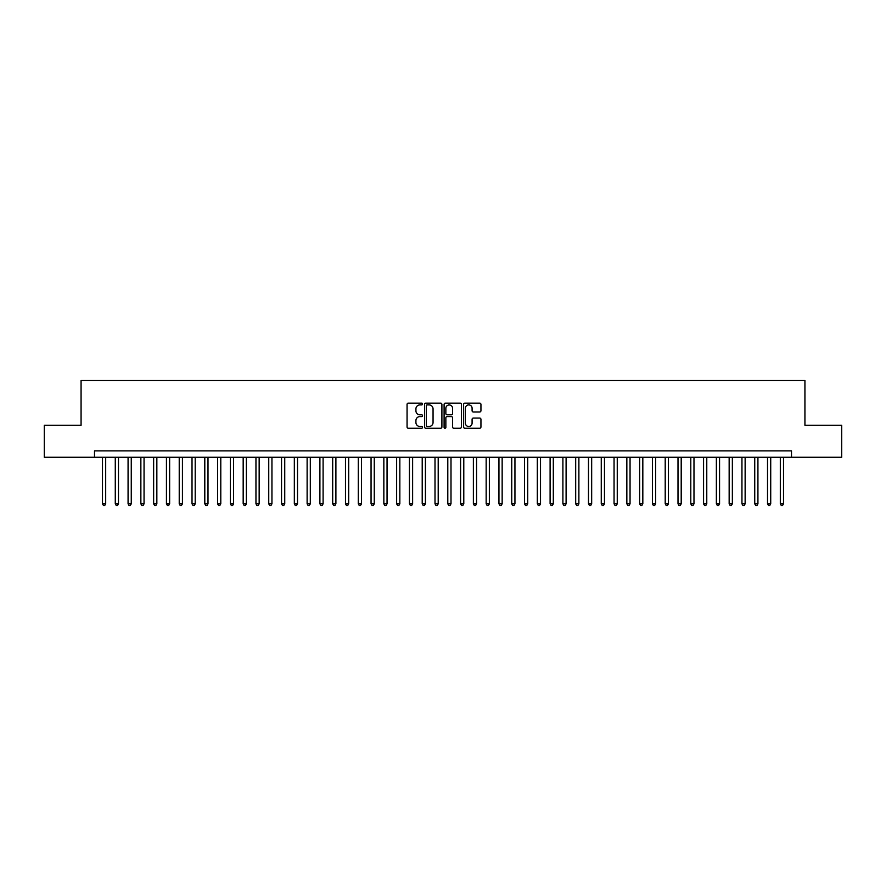 <?xml version="1.0" encoding="UTF-8"?>
<svg xmlns="http://www.w3.org/2000/svg" width="886" height="886" viewBox="0 0 886 886"><rect width="100%" height="100%" fill="white"/><g stroke="black" fill="none" stroke-linecap="round" stroke-linejoin="round"><path stroke-width="1.33" d="M422.533 404.016A0.875 0.875 0 0 0 421.658 403.141L408.324 403.141A1.251 1.251 0 0 0 407.062 404.393L407.062 426.997A1.251 1.251 0 0 0 408.324 428.248L421.658 428.248A0.875 0.875 0 0 0 422.533 427.373A0.875 0.875 0 0 0 421.658 426.487L419.931 426.487A4.02 4.02 0 0 1 415.922 422.478L415.922 420.595A4.02 4.02 0 0 1 419.931 416.575L421.658 416.575A0.875 0.875 0 0 0 422.533 415.7A0.875 0.875 0 0 0 421.658 414.814L419.931 414.814A4.02 4.02 0 0 1 415.922 410.805L415.922 408.911A4.02 4.02 0 0 1 419.931 404.902L421.658 404.902A0.875 0.875 0 0 0 422.533 404.016M479.691 411.99A1.251 1.251 0 0 0 480.943 410.739L480.943 404.393A1.251 1.251 0 0 0 479.691 403.141L464.873 403.141A1.251 1.251 0 0 0 463.622 404.393L463.622 426.997A1.251 1.251 0 0 0 464.873 428.248L479.691 428.248A1.251 1.251 0 0 0 480.943 426.997L480.943 419.333A1.251 1.251 0 0 0 479.691 418.081L473.345 418.081A1.251 1.251 0 0 0 472.094 419.333L472.094 423.131A3.356 3.356 0 0 1 468.738 426.487A3.356 3.356 0 0 1 465.371 423.131L465.371 408.258A3.356 3.356 0 0 1 468.738 404.902A3.356 3.356 0 0 1 472.094 408.258L472.094 410.739A1.251 1.251 0 0 0 473.345 411.99L479.691 411.99M94.492 457.265L44.3 457.265L44.3 425.291L81.069 425.291L81.069 380.526L804.931 380.526L804.931 425.291L841.7 425.291L841.7 457.265L791.508 457.265L791.508 450.863L94.492 450.863L94.492 457.265L791.508 457.265M441.904 404.393A1.251 1.251 0 0 0 440.641 403.141L425.834 403.141A1.251 1.251 0 0 0 424.582 404.393L424.582 426.997A1.251 1.251 0 0 0 425.834 428.248L440.641 428.248A1.251 1.251 0 0 0 441.904 426.997L441.904 404.393M445.359 403.141L460.166 403.141A1.251 1.251 0 0 1 461.418 404.393L461.418 426.997A1.251 1.251 0 0 1 460.166 428.248L453.831 428.248A1.251 1.251 0 0 1 452.569 426.997L452.569 417.827A1.251 1.251 0 0 0 451.317 416.575L447.109 416.575A1.251 1.251 0 0 0 445.857 417.827L445.857 427.373A0.875 0.875 0 0 1 444.982 428.248A0.875 0.875 0 0 1 444.096 427.373L444.096 404.393A1.251 1.251 0 0 1 445.359 403.141M427.218 404.902A0.875 0.875 0 0 0 426.332 405.777L426.332 425.612A0.875 0.875 0 0 0 427.218 426.487L429.034 426.487A4.02 4.02 0 0 0 433.055 422.478L433.055 408.911A4.02 4.02 0 0 0 429.034 404.902L427.218 404.902M452.569 408.324A3.356 3.356 0 0 0 449.213 404.957A3.356 3.356 0 0 0 445.857 408.324L445.857 413.563A1.251 1.251 0 0 0 447.109 414.814L451.317 414.814A1.251 1.251 0 0 0 452.569 413.563L452.569 408.324M102.488 457.265L102.488 503.813L105.689 503.813L105.689 457.265M105.689 503.813L104.725 505.474L103.452 505.474L102.488 503.813M115.28 457.265L115.28 503.813L118.48 503.813L118.48 457.265M118.48 503.813L117.517 505.474L116.243 505.474L115.28 503.813M128.071 457.265L128.071 503.813L131.261 503.813L131.261 457.265M131.261 503.813L130.308 505.474L129.024 505.474L128.071 503.813M140.863 457.265L140.863 503.813L144.053 503.813L144.053 457.265M144.053 503.813L143.1 505.474L141.815 505.474L140.863 503.813M153.643 457.265L153.643 503.813L156.844 503.813L156.844 457.265M156.844 503.813L155.881 505.474L154.607 505.474L153.643 503.813M166.435 457.265L166.435 503.813L169.636 503.813L169.636 457.265M169.636 503.813L168.672 505.474L167.399 505.474L166.435 503.813M179.227 457.265L179.227 503.813L182.427 503.813L182.427 457.265M182.427 503.813L181.464 505.474L180.179 505.474L179.227 503.813M192.018 457.265L192.018 503.813L195.208 503.813L195.208 457.265M195.208 503.813L194.255 505.474L192.971 505.474L192.018 503.813M204.799 457.265L204.799 503.813L208 503.813L208 457.265M208 503.813L207.036 505.474L205.762 505.474L204.799 503.813M217.591 457.265L217.591 503.813L220.791 503.813L220.791 457.265M220.791 503.813L219.828 505.474L218.554 505.474L217.591 503.813M230.382 457.265L230.382 503.813L233.583 503.813L233.583 457.265M233.583 503.813L232.619 505.474L231.346 505.474L230.382 503.813M243.174 457.265L243.174 503.813L246.363 503.813L246.363 457.265M246.363 503.813L245.411 505.474L244.126 505.474L243.174 503.813M255.954 457.265L255.954 503.813L259.155 503.813L259.155 457.265M259.155 503.813L258.203 505.474L256.918 505.474L255.954 503.813M268.746 457.265L268.746 503.813L271.947 503.813L271.947 457.265M271.947 503.813L270.983 505.474L269.709 505.474L268.746 503.813M281.538 457.265L281.538 503.813L284.738 503.813L284.738 457.265M284.738 503.813L283.775 505.474L282.501 505.474L281.538 503.813M294.329 457.265L294.329 503.813L297.519 503.813L297.519 457.265M297.519 503.813L296.566 505.474L295.282 505.474L294.329 503.813M307.121 457.265L307.121 503.813L310.31 503.813L310.31 457.265M310.31 503.813L309.358 505.474L308.073 505.474L307.121 503.813M319.901 457.265L319.901 503.813L323.102 503.813L323.102 457.265M323.102 503.813L322.139 505.474L320.865 505.474L319.901 503.813M332.693 457.265L332.693 503.813L335.894 503.813L335.894 457.265M335.894 503.813L334.93 505.474L333.657 505.474L332.693 503.813M345.485 457.265L345.485 503.813L348.685 503.813L348.685 457.265M348.685 503.813L347.722 505.474L346.437 505.474L345.485 503.813M358.276 457.265L358.276 503.813L361.466 503.813L361.466 457.265M361.466 503.813L360.513 505.474L359.229 505.474L358.276 503.813M371.057 457.265L371.057 503.813L374.257 503.813L374.257 457.265M374.257 503.813L373.294 505.474L372.02 505.474L371.057 503.813M383.848 457.265L383.848 503.813L387.049 503.813L387.049 457.265M387.049 503.813L386.086 505.474L384.812 505.474L383.848 503.813M396.64 457.265L396.64 503.813L399.841 503.813L399.841 457.265M399.841 503.813L398.877 505.474L397.604 505.474L396.64 503.813M409.432 457.265L409.432 503.813L412.621 503.813L412.621 457.265M412.621 503.813L411.669 505.474L410.384 505.474L409.432 503.813M422.212 457.265L422.212 503.813L425.413 503.813L425.413 457.265M425.413 503.813L424.46 505.474L423.176 505.474L422.212 503.813M435.004 457.265L435.004 503.813L438.205 503.813L438.205 457.265M438.205 503.813L437.241 505.474L435.967 505.474L435.004 503.813M447.795 457.265L447.795 503.813L450.996 503.813L450.996 457.265M450.996 503.813L450.033 505.474L448.759 505.474L447.795 503.813M460.587 457.265L460.587 503.813L463.788 503.813L463.788 457.265M463.788 503.813L462.824 505.474L461.54 505.474L460.587 503.813M473.379 457.265L473.379 503.813L476.568 503.813L476.568 457.265M476.568 503.813L475.616 505.474L474.331 505.474L473.379 503.813M486.159 457.265L486.159 503.813L489.36 503.813L489.36 457.265M489.36 503.813L488.396 505.474L487.123 505.474L486.159 503.813M498.951 457.265L498.951 503.813L502.152 503.813L502.152 457.265M502.152 503.813L501.188 505.474L499.914 505.474L498.951 503.813M511.743 457.265L511.743 503.813L514.943 503.813L514.943 457.265M514.943 503.813L513.98 505.474L512.706 505.474L511.743 503.813M524.534 457.265L524.534 503.813L527.724 503.813L527.724 457.265M527.724 503.813L526.771 505.474L525.487 505.474L524.534 503.813M537.315 457.265L537.315 503.813L540.515 503.813L540.515 457.265M540.515 503.813L539.563 505.474L538.278 505.474L537.315 503.813M550.106 457.265L550.106 503.813L553.307 503.813L553.307 457.265M553.307 503.813L552.343 505.474L551.07 505.474L550.106 503.813M562.898 457.265L562.898 503.813L566.099 503.813L566.099 457.265M566.099 503.813L565.135 505.474L563.861 505.474L562.898 503.813M575.69 457.265L575.69 503.813L578.879 503.813L578.879 457.265M578.879 503.813L577.927 505.474L576.642 505.474L575.69 503.813M588.481 457.265L588.481 503.813L591.671 503.813L591.671 457.265M591.671 503.813L590.718 505.474L589.434 505.474L588.481 503.813M601.262 457.265L601.262 503.813L604.462 503.813L604.462 457.265M604.462 503.813L603.499 505.474L602.225 505.474L601.262 503.813M614.053 457.265L614.053 503.813L617.254 503.813L617.254 457.265M617.254 503.813L616.291 505.474L615.017 505.474L614.053 503.813M626.845 457.265L626.845 503.813L630.046 503.813L630.046 457.265M630.046 503.813L629.082 505.474L627.797 505.474L626.845 503.813M639.637 457.265L639.637 503.813L642.826 503.813L642.826 457.265M642.826 503.813L641.874 505.474L640.589 505.474L639.637 503.813M652.417 457.265L652.417 503.813L655.618 503.813L655.618 457.265M655.618 503.813L654.654 505.474L653.381 505.474L652.417 503.813M665.209 457.265L665.209 503.813L668.409 503.813L668.409 457.265M668.409 503.813L667.446 505.474L666.172 505.474L665.209 503.813M678 457.265L678 503.813L681.201 503.813L681.201 457.265M681.201 503.813L680.238 505.474L678.964 505.474L678 503.813M690.792 457.265L690.792 503.813L693.982 503.813L693.982 457.265M693.982 503.813L693.029 505.474L691.745 505.474L690.792 503.813M703.573 457.265L703.573 503.813L706.773 503.813L706.773 457.265M706.773 503.813L705.821 505.474L704.536 505.474L703.573 503.813M716.364 457.265L716.364 503.813L719.565 503.813L719.565 457.265M719.565 503.813L718.601 505.474L717.328 505.474L716.364 503.813M729.156 457.265L729.156 503.813L732.357 503.813L732.357 457.265M732.357 503.813L731.393 505.474L730.119 505.474L729.156 503.813M741.947 457.265L741.947 503.813L745.137 503.813L745.137 457.265M745.137 503.813L744.185 505.474L742.9 505.474L741.947 503.813M754.739 457.265L754.739 503.813L757.929 503.813L757.929 457.265M757.929 503.813L756.976 505.474L755.692 505.474L754.739 503.813M767.52 457.265L767.52 503.813L770.72 503.813L770.72 457.265M770.72 503.813L769.757 505.474L768.483 505.474L767.52 503.813M780.311 457.265L780.311 503.813L783.512 503.813L783.512 457.265M783.512 503.813L782.548 505.474L781.275 505.474L780.311 503.813"/></g></svg>
